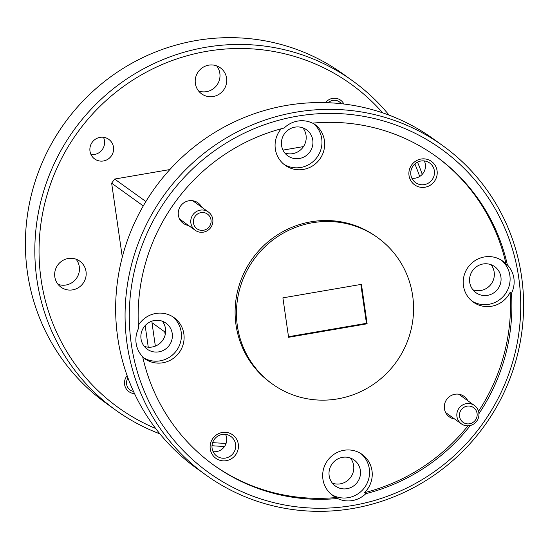 <?xml version="1.0" encoding="UTF-8"?>
<svg xmlns="http://www.w3.org/2000/svg" width="549" height="549" viewBox="0 0 549 549"><rect width="100%" height="100%" fill="white"/><g stroke="black" fill="none" stroke-linecap="round" stroke-linejoin="round"><path stroke-width="0.82" d="M127.958 377.966A9.017 8.77 125.7 0 0 133.503 391.43M341.272 103.706A9.017 8.77 125.7 0 0 328.206 102.732M211.015 219.943A9.017 8.77 125.7 0 0 200.982 212.648A9.017 8.77 125.7 0 0 193.488 222.963A9.017 8.77 125.7 0 0 203.521 230.257A9.017 8.77 125.7 0 0 211.015 219.943M190.874 223.031A11.268 10.966 -54.3 0 1 208.407 212.003A11.268 10.966 -54.3 0 1 207.515 230.58A11.268 10.966 -54.3 0 1 190.874 223.031M477.081 413.459A9.017 8.77 125.7 0 0 467.041 406.164A9.017 8.77 125.7 0 0 459.547 416.478A9.017 8.77 125.7 0 0 469.58 423.773A9.017 8.77 125.7 0 0 477.081 413.459M456.933 416.547A11.268 10.966 -54.3 0 1 474.473 405.519A11.268 10.966 -54.3 0 1 473.574 424.096A11.268 10.966 -54.3 0 1 456.933 416.547M281.205 128.782A25.24 24.568 125.7 0 0 275.33 148.978A25.24 24.568 125.7 0 0 285.137 165.249A25.24 24.568 125.7 0 0 312.601 165.887A25.24 24.568 125.7 0 0 324.418 140.537A25.24 24.568 125.7 0 0 314.611 124.266A25.24 24.568 125.7 0 0 312.848 123.113M283.826 164.233A25.24 24.568 125.7 0 0 310.624 163.485A25.24 24.568 125.7 0 0 321.721 138.602A25.24 24.568 125.7 0 0 313.232 123.347M409.026 175.543A14.425 14.034 125.7 0 0 425.077 187.216A14.425 14.034 125.7 0 0 437.073 170.718A14.425 14.034 125.7 0 0 421.021 159.045A14.425 14.034 125.7 0 0 409.026 175.543M410.865 174.836A12.078 11.755 125.7 0 0 428.707 182.927A12.078 11.755 125.7 0 0 429.668 163.012A12.078 11.755 125.7 0 0 410.865 174.836M411.894 178.233A12.078 11.755 125.7 0 0 424.336 160.932M201.703 207.179A12.62 12.284 125.7 0 0 178.363 215.208A12.62 12.284 125.7 0 0 188.547 225.474M103.459 137.284A12.078 11.755 -54.3 0 1 91.017 154.585M113.478 147.146A12.078 11.755 -54.3 0 1 94.682 158.977A12.078 11.755 -54.3 0 1 95.643 139.055A12.078 11.755 -54.3 0 1 113.478 147.146M198.573 90.962A16.045 15.619 125.7 0 0 219.84 73.298A16.045 15.619 125.7 0 0 216.635 65.846M226.572 78.143A16.045 15.619 -54.3 0 1 219.065 94.256A16.045 15.619 -54.3 0 1 201.607 93.852A16.045 15.619 -54.3 0 1 195.369 83.51A16.045 15.619 -54.3 0 1 202.883 67.397A16.045 15.619 -54.3 0 1 220.341 67.802A16.045 15.619 -54.3 0 1 226.572 78.143M58.022 284.327A16.045 15.619 125.7 0 0 79.289 266.656A16.045 15.619 125.7 0 0 76.085 259.203M86.021 271.501A16.045 15.619 -54.3 0 1 78.514 287.614A16.045 15.619 -54.3 0 1 61.049 287.216A16.045 15.619 -54.3 0 1 54.818 276.868A16.045 15.619 -54.3 0 1 62.325 260.754A16.045 15.619 -54.3 0 1 79.79 261.159A16.045 15.619 -54.3 0 1 86.021 271.501M312.779 140.139A16.045 15.619 -54.3 0 1 305.271 156.252A16.045 15.619 -54.3 0 1 287.813 155.847A16.045 15.619 -54.3 0 1 281.575 145.506A16.045 15.619 -54.3 0 1 289.09 129.392A16.045 15.619 -54.3 0 1 306.548 129.79A16.045 15.619 -54.3 0 1 312.779 140.139M284.78 152.958A16.045 15.619 125.7 0 0 306.047 135.294A16.045 15.619 125.7 0 0 302.842 127.842M172.228 333.497A16.045 15.619 -54.3 0 1 164.721 349.61A16.045 15.619 -54.3 0 1 147.256 349.205A16.045 15.619 -54.3 0 1 141.024 338.863A16.045 15.619 -54.3 0 1 148.532 322.75A16.045 15.619 -54.3 0 1 165.997 323.155A16.045 15.619 -54.3 0 1 172.228 333.497M144.229 346.316A16.045 15.619 125.7 0 0 165.496 328.652A16.045 15.619 125.7 0 0 162.291 321.199M500.914 276.977A16.045 15.619 -54.3 0 1 493.407 293.091A16.045 15.619 -54.3 0 1 475.942 292.686A16.045 15.619 -54.3 0 1 469.711 282.344A16.045 15.619 -54.3 0 1 477.218 266.224A16.045 15.619 -54.3 0 1 494.683 266.629A16.045 15.619 -54.3 0 1 500.914 276.977M472.915 289.797A16.045 15.619 125.7 0 0 494.182 272.132A16.045 15.619 125.7 0 0 490.978 264.673M352.513 80.765L343.084 73.985A202.835 197.4 125.7 0 0 122.365 68.879A202.835 197.4 125.7 0 0 27.45 272.572A202.835 197.4 125.7 0 0 106.238 403.337L115.667 410.117A202.835 197.4 -54.3 0 1 36.879 279.352A202.835 197.4 -54.3 0 1 131.794 75.666A202.835 197.4 -54.3 0 1 352.513 80.765A202.835 197.4 -54.3 0 1 389.097 115.146M382.694 112.847A199.232 193.886 125.7 0 0 153.377 68.55A199.232 193.886 125.7 0 0 41.058 279.235A199.232 193.886 125.7 0 0 155.69 428.515M212.641 442.597A199.232 193.886 125.7 0 0 226.099 443.317M224.589 446.392A202.835 197.4 -54.3 0 1 212.003 445.706M159.903 433.854A202.835 197.4 -54.3 0 1 115.667 410.117M131.307 344.134A199.232 193.886 125.7 0 0 353.055 505.423A199.232 193.886 125.7 0 0 518.716 277.513A199.232 193.886 125.7 0 0 296.968 116.23A199.232 193.886 125.7 0 0 131.307 344.134M521.55 276.428A202.835 197.4 -54.3 0 1 426.635 480.121A202.835 197.4 -54.3 0 1 205.916 475.015A202.835 197.4 -54.3 0 1 127.128 344.257A202.835 197.4 -54.3 0 1 222.043 140.565A202.835 197.4 -54.3 0 1 442.762 145.663A202.835 197.4 -54.3 0 1 521.55 276.428M442.762 145.663L433.333 138.883A202.835 197.4 125.7 0 0 212.614 133.784A202.835 197.4 125.7 0 0 117.699 337.47A202.835 197.4 125.7 0 0 196.487 468.235L205.916 475.015M478.941 413.665A190.215 185.116 125.7 0 0 511.455 293.324A25.24 24.568 125.7 0 0 513.898 278.343A25.24 24.568 125.7 0 0 507.365 264.906A190.215 185.116 125.7 0 0 436.071 156.396A190.215 185.116 125.7 0 0 312.463 123.148A25.24 24.568 125.7 0 0 284.176 128.013A190.215 185.116 125.7 0 0 138.568 328.323A25.24 24.568 125.7 0 0 136.125 343.303A25.24 24.568 125.7 0 0 142.658 356.747A190.215 185.116 125.7 0 0 213.952 465.257A190.215 185.116 125.7 0 0 337.56 498.506A25.24 24.568 125.7 0 0 365.854 493.64A190.215 185.116 125.7 0 0 470.349 425.489M511.455 293.324L510.11 292.356A25.24 24.568 125.7 0 1 473.272 302.087A25.24 24.568 125.7 0 1 463.466 285.816A25.24 24.568 125.7 0 1 475.276 260.466A25.24 24.568 125.7 0 1 502.747 261.104A25.24 24.568 125.7 0 1 506.013 263.939A190.215 185.116 125.7 0 0 435.391 155.909M471.955 301.072A25.24 24.568 125.7 0 0 498.753 300.324A25.24 24.568 125.7 0 0 509.856 275.44A25.24 24.568 125.7 0 0 501.367 260.178M142.754 357.152A25.24 24.568 125.7 0 0 144.586 358.614A25.24 24.568 125.7 0 0 172.05 359.245A25.24 24.568 125.7 0 0 183.86 333.895A25.24 24.568 125.7 0 0 174.06 317.624A25.24 24.568 125.7 0 0 138.382 325.262M143.268 357.598A25.24 24.568 125.7 0 0 170.066 356.843A25.24 24.568 125.7 0 0 181.17 331.96A25.24 24.568 125.7 0 0 172.681 316.704M365.854 493.64L364.502 492.673A25.24 24.568 125.7 0 0 371.996 470.733A25.24 24.568 125.7 0 0 362.196 454.462A25.24 24.568 125.7 0 0 334.725 453.824A25.24 24.568 125.7 0 0 322.915 479.174A25.24 24.568 125.7 0 0 332.721 495.445A25.24 24.568 125.7 0 0 336.214 497.531L337.56 498.506M331.404 494.429A25.24 24.568 125.7 0 0 358.202 493.681A25.24 24.568 125.7 0 0 369.305 468.798A25.24 24.568 125.7 0 0 360.81 453.536M210.253 448.993A14.425 14.034 125.7 0 0 226.312 460.673A14.425 14.034 125.7 0 0 238.3 444.168A14.425 14.034 125.7 0 0 222.249 432.495A14.425 14.034 125.7 0 0 210.253 448.993M212.099 448.286A12.078 11.755 125.7 0 0 229.935 456.377A12.078 11.755 125.7 0 0 230.896 436.462A12.078 11.755 125.7 0 0 212.099 448.286M213.122 451.683A12.078 11.755 125.7 0 0 225.57 434.383M467.769 400.695A12.62 12.284 125.7 0 0 444.422 408.724A12.62 12.284 125.7 0 0 454.606 418.99M377.643 237.635L376.298 236.667A90.153 87.73 125.7 0 0 278.199 234.402A90.153 87.73 125.7 0 0 236.015 324.926A90.153 87.73 125.7 0 0 271.034 383.044L272.379 384.012A90.153 87.73 125.7 0 0 370.472 386.283A90.153 87.73 125.7 0 0 412.663 295.753A90.153 87.73 125.7 0 0 377.643 237.635A90.153 87.73 125.7 0 0 279.551 235.37A90.153 87.73 125.7 0 0 237.36 325.9A90.153 87.73 125.7 0 0 272.379 384.012M134.526 393.619A11.09 10.788 -54.3 0 1 127.135 375.688M417.508 162.147A202.835 197.4 -54.3 0 1 422.236 174.356M360.364 470.335A16.045 15.619 -54.3 0 1 352.856 486.448A16.045 15.619 -54.3 0 1 335.391 486.043A16.045 15.619 -54.3 0 1 329.16 475.702A16.045 15.619 -54.3 0 1 336.667 459.588A16.045 15.619 -54.3 0 1 354.132 459.987A16.045 15.619 -54.3 0 1 360.364 470.335M332.365 483.154A16.045 15.619 125.7 0 0 353.631 465.49A16.045 15.619 125.7 0 0 350.427 458.038M360.844 284.451L366.451 323.313L367.123 323.793L288.589 337.299L282.9 297.853L361.434 284.348L367.123 323.793M366.451 323.313L288.5 336.715M364.502 492.673A190.215 185.116 125.7 0 0 467.968 425.825M478.529 411.29A190.215 185.116 125.7 0 0 510.11 292.356M419.69 176.476A199.232 193.886 125.7 0 0 414.859 163.959M143.282 205.923L111.646 183.181L122.297 257.069M111.646 183.181L114.645 179.056L169.861 169.559M282.982 150.103L303.48 146.583M325.584 102.636A11.09 10.788 -54.3 0 1 343.88 104.008M145.149 325.584L148.264 347.188M165.187 334.78L164.769 331.877L151.977 322.675L155.353 346.11M213.28 464.77A190.215 185.116 125.7 0 0 336.214 497.531M506.013 263.939L507.365 264.906M114.645 179.056L145.89 201.524M192.72 200.721L208.407 212.003M179.564 219.017L195.252 230.299M458.786 394.237L474.473 405.519M445.623 412.532L461.311 423.814"/></g></svg>
